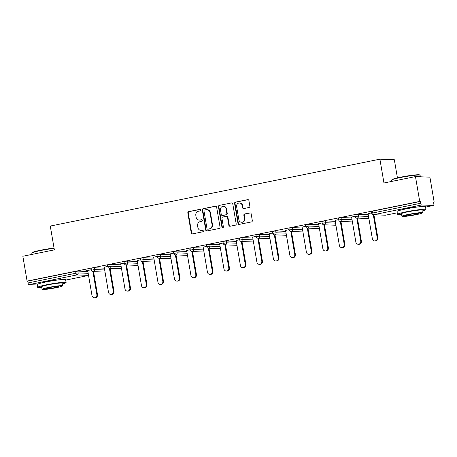 <?xml version="1.0" encoding="UTF-8"?>
<svg xmlns="http://www.w3.org/2000/svg" width="457" height="457" viewBox="0 0 457 457"><rect width="100%" height="100%" fill="white"/><g stroke="black" fill="none" stroke-linecap="round" stroke-linejoin="round"><path stroke-width="0.69" d="M200.566 210.02A0.794 0.737 -87.8 0 0 199.703 209.386L188.678 211.625A1.131 1.057 -87.8 0 0 187.833 212.945L191.255 232.984A1.131 1.057 -87.8 0 0 192.483 233.887L203.508 231.648A0.794 0.737 -87.8 0 0 203.411 230.077A0.794 0.737 -87.8 0 0 203.245 230.088L201.817 230.379A3.627 3.376 -87.8 0 1 197.887 227.489L197.601 225.821A3.627 3.376 -87.8 0 1 200.315 221.588L201.743 221.297A0.794 0.737 -87.8 0 0 201.64 219.726A0.794 0.737 -87.8 0 0 201.474 219.737L200.046 220.028A3.627 3.376 -87.8 0 1 196.116 217.138L195.83 215.47A3.627 3.376 -87.8 0 1 198.544 211.231L199.972 210.945A0.794 0.737 -87.8 0 0 200.566 210.02M418.195 206.907A9.003 0.725 170.3 0 0 407.867 208.426A9.003 0.725 170.3 0 0 403.954 209.34M58.347 279.918A9.003 0.725 170.3 0 0 48.014 281.438A9.003 0.725 170.3 0 0 44.106 282.357M249.014 207.501A1.131 1.057 -87.8 0 0 249.859 206.176L248.899 200.554A1.131 1.057 -87.8 0 0 247.671 199.652L235.424 202.137A1.131 1.057 -87.8 0 0 234.578 203.462L238.006 223.496A1.131 1.057 -87.8 0 0 239.234 224.398L251.476 221.913A1.131 1.057 -87.8 0 0 252.321 220.594L251.161 213.802A1.131 1.057 -87.8 0 0 249.933 212.899L244.695 213.962A1.131 1.057 -87.8 0 0 243.849 215.287L244.421 218.652A3.033 2.822 -87.8 0 1 241.53 222.245A3.033 2.822 -87.8 0 1 238.874 219.783L236.617 206.593A3.033 2.822 -87.8 0 1 239.508 202.999A3.033 2.822 -87.8 0 1 242.17 205.461L242.541 207.661A1.131 1.057 -87.8 0 0 243.77 208.563L249.014 207.501M27.094 281.095L22.85 256.257L54.354 249.865L50.281 226.055L379.898 159.173L383.966 182.989L415.47 176.596L419.715 201.428L27.094 281.095L27.728 281.118L28.037 282.934L75.925 273.217L75.616 271.401L27.728 281.118M216.629 207.107A1.131 1.057 -87.8 0 0 215.401 206.204L203.154 208.683A1.131 1.057 -87.8 0 0 202.308 210.009L205.73 230.042A1.131 1.057 -87.8 0 0 206.958 230.945L219.206 228.466A1.131 1.057 -87.8 0 0 220.051 227.14L216.629 207.107M219.291 205.41L231.533 202.925A1.131 1.057 -87.8 0 1 232.762 203.828L236.189 223.867A1.131 1.057 -87.8 0 1 235.338 225.187L230.1 226.255A1.131 1.057 -87.8 0 1 228.871 225.352L227.483 217.224A1.131 1.057 -87.8 0 0 226.255 216.321L222.782 217.029A1.131 1.057 -87.8 0 0 221.931 218.349L223.376 226.809A0.794 0.737 -87.8 0 1 222.622 227.752A0.794 0.737 -87.8 0 1 221.925 227.106L218.446 206.735A1.131 1.057 -87.8 0 1 219.291 205.41L231.533 202.925M397.43 177.87L394.334 159.739L379.898 159.173M37.246 284.979L28.957 284.66A1.731 0.617 -101.5 0 1 28.037 282.934M415.47 176.596L429.906 177.162L434.15 201.994L433.544 202.12M419.715 201.428L420.349 201.457L420.657 203.268A1.731 0.617 78.5 0 0 421.577 204.993L433.487 205.461A1.731 0.617 78.5 0 0 433.544 205.456A1.731 0.617 78.5 0 0 433.83 203.788L433.516 201.971L434.15 201.994M85.716 270.87L91.263 269.744M85.739 271.018L87.727 270.613M421.577 204.993L373.689 214.71A1.731 0.617 78.5 0 1 372.769 212.985L371.695 213.305L371.381 211.488L372.461 211.174L372.769 212.985L420.657 203.268M420.349 201.457L372.461 211.174M75.616 271.401L77.833 271.104L87.875 271.498M358.185 214.219L358.494 216.035L355.203 216.647L354.895 214.836L355.969 214.516L358.185 214.219L368.228 214.613M341.693 217.566L342.002 219.383L338.711 219.994L338.403 218.183L339.477 217.863L341.693 217.566L351.736 217.96M325.201 220.914L325.51 222.725L322.219 223.342L321.911 221.525L322.985 221.211L325.201 220.914L335.244 221.308M308.709 224.261L309.018 226.072L305.727 226.689L305.419 224.873L306.493 224.558L308.709 224.261L318.752 224.655M292.217 227.603L292.531 229.42L289.235 230.031L288.927 228.22L290.001 227.9L292.217 227.603L302.266 227.997M275.725 230.951L276.039 232.767L272.743 233.378L272.435 231.562L273.509 231.248L275.725 230.951L285.774 231.345M259.239 234.298L259.547 236.109L256.251 236.726L255.943 234.909L257.017 234.595L259.239 234.298L269.282 234.692M242.747 237.646L243.055 239.457L239.765 240.074L239.451 238.257L240.531 237.943L242.747 237.646L252.79 238.034M226.255 240.988L226.563 242.804L223.273 243.415L222.959 241.604L224.039 241.285L226.255 240.988L236.298 241.382M209.763 244.335L210.071 246.152L206.781 246.763L206.473 244.946L207.547 244.632L209.763 244.335L219.806 244.729M193.271 247.683L193.579 249.493L190.289 250.11L189.981 248.294L191.055 247.98L193.271 247.683L203.314 248.077M176.779 251.03L177.088 252.841L173.797 253.458L173.489 251.641L174.563 251.327L176.779 251.03L186.822 251.419M160.287 254.372L160.596 256.188L157.305 256.8L156.997 254.989L158.071 254.669L160.287 254.372L170.33 254.766M143.795 257.719L144.109 259.536L140.813 260.147L140.505 258.331L141.579 258.016L143.795 257.719L153.843 258.114M127.303 261.067L127.617 262.878L124.321 263.495L124.013 261.678L125.087 261.364L127.303 261.067L137.351 261.461M110.817 264.414L111.125 266.225L107.835 266.842L107.521 265.026L108.595 264.712L110.817 264.414L120.859 264.803M94.325 267.756L94.633 269.573L91.343 270.184L91.029 268.373L92.108 268.053L94.325 267.756L104.367 268.15M107.755 266.397L104.213 267.271M124.247 263.049L120.705 263.923M140.739 259.707L137.197 260.576M157.231 256.36L153.689 257.228M173.723 253.012L170.181 253.886M190.215 249.665L186.673 250.539M206.707 246.323L203.165 247.191M223.193 242.975L219.657 243.844M239.685 239.628L236.149 240.502M256.177 236.28L252.635 237.154M272.669 232.939L269.127 233.807M289.161 229.591L285.619 230.459M305.653 226.244L302.111 227.118M322.145 222.896L318.603 223.77M338.637 219.554L335.095 220.423M355.129 216.207L351.587 217.075M371.615 212.859L368.079 213.733M199.298 220.085L199.72 220.103A3.627 3.376 -87.8 0 0 200.469 220.046L200.046 220.028M201.845 219.766L200.469 220.046M201.069 230.442L201.486 230.454A3.627 3.376 -87.8 0 0 202.24 230.397L201.817 230.379M203.616 230.117L202.24 230.397M200.075 209.415L189.101 211.637A1.131 1.057 -87.8 0 0 188.255 212.962L191.677 232.996A1.131 1.057 -87.8 0 0 192.46 233.887M215.841 206.216A1.131 1.057 -87.8 0 0 215.818 206.216L203.576 208.7A1.131 1.057 -87.8 0 0 202.731 210.026L206.153 230.06A1.131 1.057 -87.8 0 0 206.935 230.951M204.565 210.014A0.794 0.737 -87.8 0 0 203.971 210.94L206.975 228.529A0.794 0.737 -87.8 0 0 207.838 229.157L209.34 228.854A3.627 3.376 -87.8 0 0 212.054 224.615L209.997 212.596A3.627 3.376 -87.8 0 0 206.067 209.706L204.565 210.014M207.672 229.168L208.089 229.186A0.794 0.737 -87.8 0 0 208.255 229.174L207.838 229.157M206.821 209.649L207.238 209.666A3.627 3.376 -87.8 0 1 210.42 212.614L212.471 224.633A3.627 3.376 -87.8 0 1 209.763 228.871L208.255 229.174M226.489 216.304L226.912 216.321A1.131 1.057 -87.8 0 1 227.906 217.241L229.294 225.364A1.131 1.057 -87.8 0 0 230.077 226.255M219.714 205.427A1.131 1.057 -87.8 0 0 218.863 206.753L222.348 227.123A0.794 0.737 -87.8 0 0 222.833 227.723M226.044 208.792A3.033 2.822 -87.8 0 0 223.387 206.33A3.033 2.822 -87.8 0 0 220.491 209.917L221.285 214.567A1.131 1.057 -87.8 0 0 222.513 215.47L225.987 214.761A1.131 1.057 -87.8 0 0 226.838 213.442L226.044 208.792L226.461 208.809A3.033 2.822 -87.8 0 0 223.804 206.347L223.387 206.33M222.279 215.487L222.696 215.504A1.131 1.057 -87.8 0 0 222.936 215.487L222.513 215.47M226.461 208.809L227.255 213.459A1.131 1.057 -87.8 0 1 226.409 214.779L222.936 215.487M239.508 202.999L239.931 203.017A3.033 2.822 -87.8 0 1 242.587 205.479L242.964 207.678A1.131 1.057 -87.8 0 0 243.747 208.569M241.53 222.245L241.947 222.262A3.033 2.822 -87.8 0 0 244.843 218.669L244.421 218.652M250.379 212.911A1.131 1.057 -87.8 0 0 250.356 212.916L245.118 213.979A1.131 1.057 -87.8 0 0 244.267 215.304L244.843 218.669M248.117 199.663A1.131 1.057 -87.8 0 0 248.094 199.669L235.846 202.154A1.131 1.057 -87.8 0 0 235.001 203.479L238.423 223.513A1.131 1.057 -87.8 0 0 239.205 224.404M96.867 294.656L97.495 294.679A2.656 2.474 92.2 0 1 94.959 297.827L94.331 297.798A2.656 2.474 -87.8 0 0 96.867 294.656L92.925 271.624M87.698 270.464L92 295.639A2.656 2.474 -87.8 0 0 94.331 297.798M97.495 294.679L93.559 271.647M113.359 291.309L113.987 291.332A2.656 2.474 92.2 0 1 111.451 294.479L110.823 294.457A2.656 2.474 -87.8 0 0 113.359 291.309L109.417 268.276M104.19 267.122L108.492 292.297A2.656 2.474 -87.8 0 0 110.823 294.457M113.987 291.332L110.051 268.299M129.845 287.961L130.479 287.99A2.656 2.474 92.2 0 1 127.943 291.132L127.314 291.109A2.656 2.474 -87.8 0 0 129.845 287.961L125.909 264.929M120.682 263.775L124.984 288.95A2.656 2.474 -87.8 0 0 127.314 291.109M130.479 287.99L126.543 264.957M146.337 284.614L146.971 284.642A2.656 2.474 92.2 0 1 144.435 287.79L143.806 287.761A2.656 2.474 -87.8 0 0 146.337 284.614L142.401 261.581M137.174 260.427L141.476 285.602A2.656 2.474 -87.8 0 0 143.806 287.761M146.971 284.642L143.035 261.61M162.829 281.272L163.463 281.295A2.656 2.474 92.2 0 1 160.927 284.443L160.293 284.414A2.656 2.474 -87.8 0 0 162.829 281.272L158.893 258.239M153.666 257.085L157.968 282.255A2.656 2.474 -87.8 0 0 160.293 284.414M163.463 281.295L159.527 258.262M179.321 277.925L179.955 277.947A2.656 2.474 92.2 0 1 177.419 281.095L176.785 281.072A2.656 2.474 -87.8 0 0 179.321 277.925L175.385 254.892M170.158 253.738L174.46 278.913A2.656 2.474 -87.8 0 0 176.785 281.072M179.955 277.947L176.014 254.915M54.097 248.38A14.43 1.165 170.3 0 0 40.764 250.516A14.43 1.165 170.3 0 0 31.836 253.052L32.116 252.652A14.081 1.137 -9.7 0 1 40.833 250.179A14.081 1.137 -9.7 0 1 54.046 248.071M62.255 284.014A14.43 1.165 170.3 0 0 66.099 282.535A14.43 1.165 170.3 0 0 46.62 284.762A14.43 1.165 170.3 0 0 37.657 287.402A14.43 1.165 170.3 0 0 41.776 287.516M66.099 282.535L65.619 279.701A14.43 1.165 170.3 0 0 46.134 281.929A14.43 1.165 170.3 0 0 37.177 284.562L37.657 287.402M42.084 289.327L41.638 286.716A10.385 0.84 -9.7 0 1 48.094 284.82A10.385 0.84 -9.7 0 1 62.118 283.22L62.563 285.825A10.385 0.84 170.3 0 0 48.539 287.43A10.385 0.84 170.3 0 0 42.084 289.327A10.385 0.84 170.3 0 0 56.114 287.727A10.385 0.84 170.3 0 0 62.563 285.825M49.887 287.482A6.695 0.543 170.3 0 0 45.729 288.704A6.695 0.543 170.3 0 0 54.766 287.67A6.695 0.543 170.3 0 0 58.924 286.448A6.695 0.543 170.3 0 0 49.887 287.482M31.836 253.052A14.43 1.165 170.3 0 0 31.807 253.155L32.019 254.4M391.683 180.041L391.969 179.641A14.081 1.137 -9.7 0 1 400.686 177.167A14.081 1.137 -9.7 0 1 419.635 174.911L420.034 175.191A14.43 1.165 170.3 0 0 400.618 177.505A14.43 1.165 170.3 0 0 391.683 180.041A14.43 1.165 170.3 0 0 391.655 180.138L391.866 181.383M420.354 176.79L420.097 175.277A14.43 1.165 170.3 0 0 420.034 175.191M422.108 211.003A14.43 1.165 170.3 0 0 425.953 209.523A14.43 1.165 170.3 0 0 406.467 211.751A14.43 1.165 170.3 0 0 397.51 214.384A14.43 1.165 170.3 0 0 401.629 214.504M425.953 209.523L425.467 206.69A14.43 1.165 170.3 0 0 405.987 208.912A14.43 1.165 170.3 0 0 397.024 211.551L397.51 214.384M401.937 216.315L401.492 213.705A10.385 0.84 -9.7 0 1 407.941 211.808A10.385 0.84 -9.7 0 1 421.971 210.203L422.417 212.813A10.385 0.84 170.3 0 0 408.387 214.413A10.385 0.84 170.3 0 0 401.937 216.315A10.385 0.84 170.3 0 0 415.961 214.71A10.385 0.84 170.3 0 0 422.417 212.813M409.735 214.47A6.695 0.543 170.3 0 0 405.576 215.693A6.695 0.543 170.3 0 0 414.619 214.659A6.695 0.543 170.3 0 0 418.772 213.436A6.695 0.543 170.3 0 0 409.735 214.47M195.813 274.577L196.447 274.606A2.656 2.474 92.2 0 1 193.911 277.747L193.277 277.725A2.656 2.474 -87.8 0 0 195.813 274.577L191.877 251.544M186.645 250.39L190.952 275.565A2.656 2.474 -87.8 0 0 193.277 277.725M196.447 274.606L192.506 251.573M212.305 271.23L212.933 271.258A2.656 2.474 92.2 0 1 210.403 274.406L209.769 274.377A2.656 2.474 -87.8 0 0 212.305 271.23L208.369 248.197M203.137 247.043L207.444 272.218A2.656 2.474 -87.8 0 0 209.769 274.377M212.933 271.258L208.998 248.225M228.797 267.888L229.425 267.911A2.656 2.474 92.2 0 1 226.889 271.058L226.261 271.03A2.656 2.474 -87.8 0 0 228.797 267.888L224.861 244.855M219.628 243.701L223.936 268.87A2.656 2.474 -87.8 0 0 226.261 271.03M229.425 267.911L225.49 244.878M245.289 264.54L245.917 264.563A2.656 2.474 92.2 0 1 243.381 267.711L242.753 267.688A2.656 2.474 -87.8 0 0 245.289 264.54L241.347 241.507M236.12 240.353L240.422 265.528A2.656 2.474 -87.8 0 0 242.753 267.688M245.917 264.563L241.982 241.53M261.781 261.193L262.409 261.221A2.656 2.474 92.2 0 1 259.873 264.363L259.245 264.34A2.656 2.474 -87.8 0 0 261.781 261.193L257.839 238.16M252.612 237.006L256.914 262.181A2.656 2.474 -87.8 0 0 259.245 264.34M262.409 261.221L258.473 238.188M278.267 257.851L278.901 257.874A2.656 2.474 92.2 0 1 276.365 261.021L275.737 260.993A2.656 2.474 -87.8 0 0 278.267 257.851L274.331 234.812M269.104 233.658L273.406 258.833A2.656 2.474 -87.8 0 0 275.737 260.993M278.901 257.874L274.965 234.841M294.759 254.503L295.393 254.526A2.656 2.474 92.2 0 1 292.857 257.674L292.229 257.651A2.656 2.474 -87.8 0 0 294.759 254.503L290.823 231.471M285.596 230.317L289.898 255.492A2.656 2.474 -87.8 0 0 292.229 257.651M295.393 254.526L291.457 231.493M311.251 251.156L311.885 251.179A2.656 2.474 92.2 0 1 309.349 254.326L308.715 254.303A2.656 2.474 -87.8 0 0 311.251 251.156L307.315 228.123M302.088 226.969L306.39 252.144A2.656 2.474 -87.8 0 0 308.715 254.303M311.885 251.179L307.949 228.146M327.743 247.808L328.377 247.837A2.656 2.474 92.2 0 1 325.841 250.979L325.207 250.956A2.656 2.474 -87.8 0 0 327.743 247.808L323.807 224.775M318.58 223.622L322.882 248.797A2.656 2.474 -87.8 0 0 325.207 250.956M328.377 247.837L324.436 224.804M344.235 244.466L344.864 244.489A2.656 2.474 92.2 0 1 342.333 247.637L341.699 247.608A2.656 2.474 -87.8 0 0 344.235 244.466L340.299 221.428M335.067 220.274L339.374 245.449A2.656 2.474 -87.8 0 0 341.699 247.608M344.864 244.489L340.928 221.456M360.727 241.119L361.356 241.142A2.656 2.474 92.2 0 1 358.825 244.289L358.191 244.267A2.656 2.474 -87.8 0 0 360.727 241.119L356.791 218.086M351.559 216.932L355.866 242.107A2.656 2.474 -87.8 0 0 358.191 244.267M361.356 241.142L357.42 218.109M377.219 237.771L377.848 237.794A2.656 2.474 92.2 0 1 375.311 240.942L374.683 240.919A2.656 2.474 -87.8 0 0 377.219 237.771L373.283 214.739M368.051 213.585L372.358 238.76A2.656 2.474 -87.8 0 0 374.683 240.919M377.848 237.794L373.912 214.761M200.035 209.397L199.703 209.386M203.571 230.1L203.245 230.088M201.8 219.748L201.474 219.737M65.682 280.09L88.549 275.451L65.682 280.095M88.544 275.4L76.845 274.943L28.957 284.66M77.833 271.104L78.141 272.92A1.731 1.611 -87.8 0 1 76.845 274.943A1.731 0.617 -101.5 0 1 75.925 273.217L78.141 272.92L88.184 273.315M371.695 213.305A1.731 1.731 0 0 0 373.335 214.739A1.731 1.611 92.2 0 0 373.689 214.71L385.599 215.178L397.242 212.819L385.651 215.173A1.731 0.617 78.5 0 0 385.702 215.156M433.544 205.456L425.536 207.084L433.487 205.461M385.599 215.178A1.731 0.617 78.5 0 0 385.651 215.173A1.731 1.731 0 0 1 385.24 215.207A1.731 1.611 92.2 0 0 385.599 215.178M104.676 269.967L94.633 269.573A1.731 1.611 -87.8 0 1 93.337 271.595A1.731 1.611 92.2 0 1 92.977 271.624L104.887 272.092A1.731 1.731 0 0 0 105.041 272.092A1.731 1.611 92.2 0 1 104.887 272.092M107.835 266.842A1.731 1.731 0 0 0 109.469 268.276A1.731 1.611 92.2 0 0 109.829 268.248A1.731 1.611 -87.8 0 0 111.125 266.225L121.168 266.62M124.321 263.495A1.731 1.731 0 0 0 125.961 264.934A1.731 1.611 92.2 0 0 126.321 264.9A1.731 1.611 -87.8 0 0 127.617 262.878L137.66 263.272M140.813 260.147A1.731 1.731 0 0 0 142.453 261.587A1.731 1.611 92.2 0 0 142.812 261.558A1.731 1.611 -87.8 0 0 144.109 259.536L154.152 259.93M157.305 256.8A1.731 1.731 0 0 0 158.945 258.239A1.731 1.611 92.2 0 0 159.304 258.211A1.731 1.611 -87.8 0 0 160.596 256.188L170.644 256.583M173.797 253.458A1.731 1.731 0 0 0 175.437 254.892A1.731 1.611 92.2 0 0 175.796 254.863A1.731 1.611 -87.8 0 0 177.088 252.841L187.136 253.235M190.289 250.11A1.731 1.731 0 0 0 191.929 251.55A1.731 1.611 92.2 0 0 192.288 251.521A1.731 1.611 -87.8 0 0 193.579 249.493L203.622 249.888M206.781 246.763A1.731 1.731 0 0 0 208.421 248.202A1.731 1.611 92.2 0 0 208.775 248.174A1.731 1.611 -87.8 0 0 210.071 246.152L220.114 246.546M223.273 243.415A1.731 1.731 0 0 0 224.913 244.855A1.731 1.611 92.2 0 0 225.267 244.826A1.731 1.611 -87.8 0 0 226.563 242.804L236.606 243.198M239.765 240.074A1.731 1.731 0 0 0 241.399 241.507A1.731 1.611 92.2 0 0 241.759 241.479A1.731 1.611 -87.8 0 0 243.055 239.457L253.098 239.851M256.251 236.726A1.731 1.731 0 0 0 257.891 238.166A1.731 1.611 92.2 0 0 258.251 238.137A1.731 1.611 -87.8 0 0 259.547 236.109L269.59 236.503M272.743 233.378A1.731 1.731 0 0 0 274.383 234.818A1.731 1.611 92.2 0 0 274.743 234.789A1.731 1.611 -87.8 0 0 276.039 232.767L286.082 233.161M289.235 230.031A1.731 1.731 0 0 0 290.875 231.471A1.731 1.611 92.2 0 0 291.235 231.442A1.731 1.611 -87.8 0 0 292.531 229.42L302.574 229.814M305.727 226.689A1.731 1.731 0 0 0 307.367 228.123A1.731 1.611 92.2 0 0 307.727 228.094A1.731 1.611 -87.8 0 0 309.018 226.072L319.066 226.466M322.219 223.342A1.731 1.731 0 0 0 323.859 224.781A1.731 1.611 92.2 0 0 324.219 224.753A1.731 1.611 -87.8 0 0 325.51 222.725L335.558 223.119M338.711 219.994A1.731 1.731 0 0 0 340.351 221.434A1.731 1.611 92.2 0 0 340.711 221.405A1.731 1.611 -87.8 0 0 342.002 219.383L352.044 219.777M355.203 216.647A1.731 1.731 0 0 0 356.843 218.086A1.731 1.611 92.2 0 0 357.197 218.058A1.731 1.611 -87.8 0 0 358.494 216.035L368.536 216.429M191.677 232.996L191.255 232.984M188.255 212.962L187.833 212.945M189.101 211.637L188.678 211.625M206.153 230.06L205.73 230.042M202.731 210.026L202.308 210.009M203.576 208.7L203.154 208.683M215.818 206.216L215.401 206.204M209.763 228.871L209.34 228.854M212.471 224.633L212.054 224.615M210.42 212.614L209.997 212.596M229.294 225.364L228.871 225.352M227.906 217.241L227.483 217.224M222.348 227.123L221.925 227.106M218.863 206.753L218.446 206.735M226.409 214.779L225.987 214.761M227.255 213.459L226.838 213.442M242.964 207.678L242.541 207.661M242.587 205.479L242.17 205.461M244.267 215.304L243.849 215.287M245.118 213.979L244.695 213.962M250.356 212.916L249.933 212.899M238.423 223.513L238.006 223.496M235.001 203.479L234.578 203.462M235.846 202.154L235.424 202.137M248.094 199.669L247.671 199.652M91.343 270.184A1.731 1.731 0 0 0 92.977 271.624M109.469 268.276L121.379 268.745M125.961 264.934L137.871 265.397M142.453 261.587L154.363 262.05M158.945 258.239L170.855 258.708M175.437 254.892L187.347 255.36M191.929 251.55L203.839 252.013M208.421 248.202L220.325 248.671M224.913 244.855L236.817 245.323M241.399 241.507L253.309 241.976M257.891 238.166L269.801 238.628M274.383 234.818L286.293 235.286M290.875 231.471L302.785 231.939M307.367 228.123L319.277 228.591M323.859 224.781L335.769 225.244M340.351 221.434L352.261 221.902M356.843 218.086L368.748 218.555M373.335 214.739L385.24 215.207"/></g></svg>
